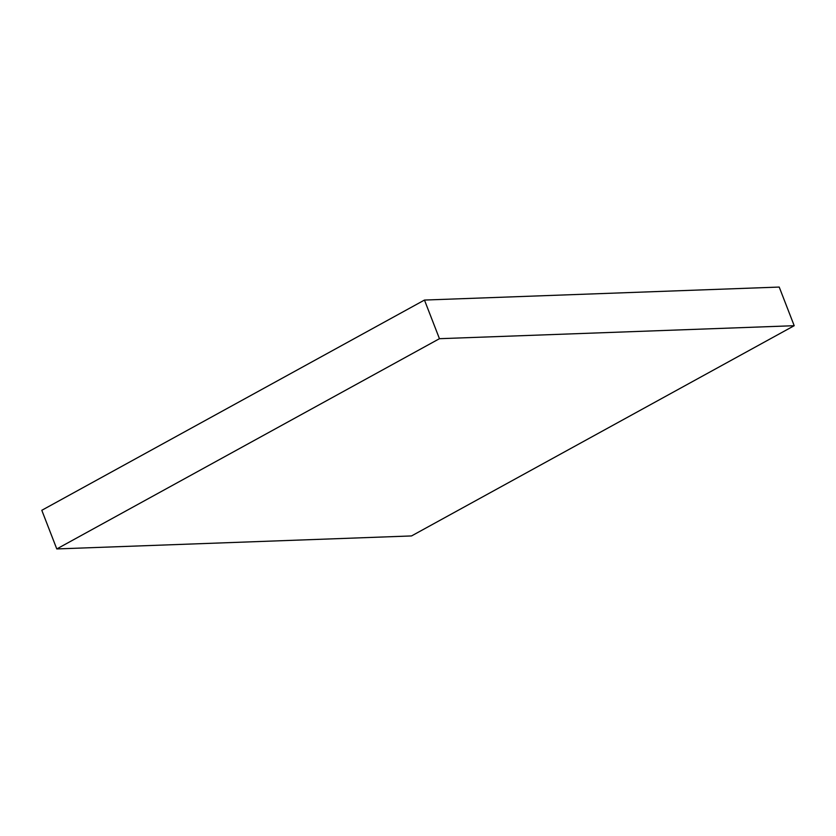 <?xml version="1.0" encoding="UTF-8"?>
<svg xmlns="http://www.w3.org/2000/svg" width="836" height="836" viewBox="0 0 836 836"><rect width="100%" height="100%" fill="white"/><g stroke="black" fill="none" stroke-linecap="round" stroke-linejoin="round"><path stroke-width="1.25" d="M794.2 325.706L779.215 287.061L794.2 325.706L439.454 338.695L56.785 548.938L411.531 535.939L794.2 325.706L439.454 338.695L424.469 300.061L439.454 338.695L56.785 548.938L41.8 510.294L56.785 548.938L411.531 535.939L794.2 325.706M41.8 510.294L424.469 300.061L779.215 287.061L424.469 300.061L41.8 510.294"/></g></svg>
